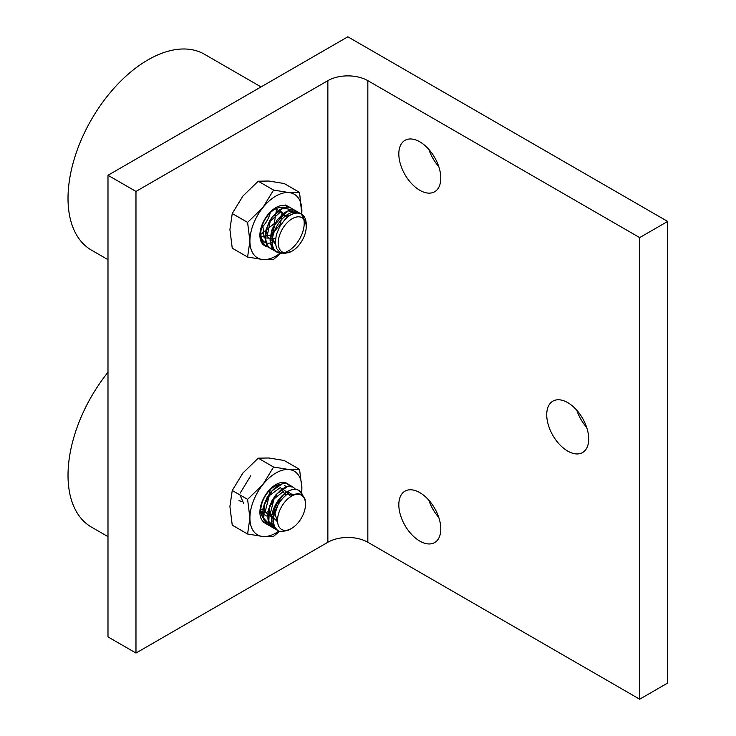 <?xml version="1.0" encoding="UTF-8"?>
<svg xmlns="http://www.w3.org/2000/svg" width="736" height="736" viewBox="0 0 736 736"><rect width="100%" height="100%" fill="white"/><g stroke="black" fill="none" stroke-linecap="round" stroke-linejoin="round"><path stroke-width="1.1" d="M428.849 500.222A29.679 17.14 -120 0 0 438.748 517.362M419.805 492.632A29.679 17.14 60 0 1 439.199 518.788A29.679 17.14 60 0 1 434.645 542.57A29.679 17.14 60 0 1 419.805 541.098A29.679 17.14 60 0 1 400.421 514.952A29.679 17.14 60 0 1 404.966 491.16A29.679 17.14 60 0 1 419.805 492.632M428.849 149.399A29.679 17.14 -120 0 0 438.748 166.538M419.805 141.818A29.679 17.14 60 0 1 439.199 167.964A29.679 17.14 60 0 1 434.645 191.756A29.679 17.14 60 0 1 419.805 190.284A29.679 17.14 60 0 1 400.421 164.128A29.679 17.14 60 0 1 404.966 140.346A29.679 17.14 60 0 1 419.805 141.818M576.766 410.21A29.679 17.14 -120 0 0 586.656 427.34M567.714 402.62A29.679 17.14 60 0 1 587.107 428.775A29.679 17.14 60 0 1 582.562 452.557A29.679 17.14 60 0 1 567.714 451.085A29.679 17.14 60 0 1 548.329 424.939A29.679 17.14 60 0 1 552.874 401.148A29.679 17.14 60 0 1 567.714 402.62M667.653 221.435L639.676 237.599L367.834 80.656A28.272 16.321 0 0 0 327.86 80.656L135.976 191.434L107.99 175.278L347.852 36.8L667.653 221.435L667.653 683.045L639.676 699.2L639.676 237.599M639.676 699.2L367.834 542.257A28.272 16.321 0 0 0 327.86 542.257L135.976 653.044L135.976 191.434M135.976 653.044L107.99 636.888L107.99 175.278M261.041 86.922L204.507 54.28A113.068 65.283 120 0 0 82.211 137.65A113.068 65.283 120 0 0 91.439 250.12L107.99 259.679M107.99 372.287A113.068 65.283 120 0 0 76.056 430.348A113.068 65.283 120 0 0 91.439 527.086L107.99 536.645M292.836 209.87L290.674 207.902L288.457 207.083L284.381 207.34L279.34 209.824L272.283 216.872L278.576 210.376L284.372 207.34L288.172 207.037L290.665 207.902L292.836 209.87M298.08 213.1L296.231 211.149L293.452 209.972L289.377 210.229L284.335 212.713L277.288 219.76L283.553 213.284L289.349 210.248L293.186 209.907L296.056 210.974L298.071 213.1M297.436 213.072L288.457 210.855L277.279 219.76M294.014 213.587L292.505 210.294M292.146 209.834L283.222 208.03L272.283 216.872M273.544 249.633L270.811 248.621L268.106 246.192L266.791 243.947L265.494 238.354L266.864 227.847L272.228 216.954L269.394 221.38L266.101 229.503L265.061 236.937L266.184 243.294L267.177 245.263L270.379 248.363L273.387 249.449M268.557 246.753L265.015 245.208L261.795 241.058L260.489 235.465L261.409 226.605M260.848 234.342L274.261 223.56L276.681 208.371M261.142 236.569L271.474 234.904L280.554 224.002L282.136 212.318L275.568 208.868M262.688 224.213L264.15 237.93L275.549 238.354M287.546 217.056L280.83 211.701L270.232 221.15L267.076 236.523L275.31 243.055M290.177 215.28L282.688 215.906L274.887 224.664L271.75 236.606L275.503 244.867M280.536 252.706L275.816 251.5L273.801 249.918L271.796 246.836L270.498 241.233L270.839 235.042L272.909 227.792L277.214 219.852L271.74 230.267L270.066 239.826L270.342 243.165L271.961 247.774L275.77 251.473M260.148 231.941L260.378 237.59L262.862 243.303L265.374 245.493L276.92 252.144A22.614 13.055 120 0 0 281.722 253.184A22.614 13.055 120 0 1 275.457 228.813A22.614 13.055 120 0 1 300.49 213.633A22.614 13.055 120 0 0 299.534 212.98A22.614 13.055 -60 0 1 300.49 213.633A22.614 13.055 120 0 0 277.297 225.391A22.614 13.055 120 0 0 277.178 252.292A22.614 13.055 120 0 0 300.38 237.535A22.614 13.055 -60 0 0 297.399 212.143A22.614 13.055 -60 0 0 274.307 231.509A22.614 13.055 -60 0 0 281.732 253.184A22.614 13.055 -60 0 1 275.043 229.715A22.614 13.055 -60 0 1 299.534 212.98A22.614 13.055 120 0 0 276.92 226.035A22.614 13.055 120 0 0 276.92 252.144A22.614 13.055 -60 0 1 276.92 226.035A22.614 13.055 -60 0 1 299.534 212.98A22.614 13.055 -60 0 1 300.49 213.633A22.614 13.055 -60 0 0 275.457 228.813A22.614 13.055 -60 0 0 281.732 253.184M284.703 219.77L279.717 226.624L276.368 234.609L275.282 242.273L276.58 248.51L280.002 252.42L284.676 253.57L291.916 251.197M300.969 213.836L298.586 212.87L294.529 213.081L289.855 215.252L284.703 219.76M306.213 226.789A19.789 11.426 -60 0 1 302.855 239.218A19.789 11.426 -60 0 1 292.22 251.022A19.789 11.426 -60 0 1 278.226 242.944A19.789 11.426 -60 0 1 292.22 218.712A19.789 11.426 -60 0 1 306.213 226.789L306.213 224.48A22.614 13.055 120 0 0 301.53 214.13A22.614 13.055 120 0 0 285.918 218.417M305.504 504.234A19.789 11.426 -60 0 1 300.601 519.358A19.789 11.426 -60 0 1 291.52 528.466A19.789 11.426 -60 0 1 277.527 520.389A19.789 11.426 -60 0 1 291.52 496.156A19.789 11.426 -60 0 1 305.504 504.234L304.998 499.036L302.487 494.978L298.328 493.58L295.081 494.206L291.704 495.926L289.634 492.632L287.528 491.538L292.744 489.33L287.528 491.538A22.614 13.055 -60 0 1 302.551 495.034A22.614 13.055 120 0 0 298.825 490.424A22.614 13.055 120 0 0 275.724 504.353A22.614 13.055 120 0 0 277.26 530.095A22.614 13.055 -60 0 1 276.212 529.589A22.614 13.055 -60 0 1 278.935 499.385A22.614 13.055 -60 0 1 302.551 495.034A22.614 13.055 120 0 0 287.528 491.538A22.614 13.055 120 0 0 272.752 511.465A22.614 13.055 120 0 0 276.212 529.589A22.614 13.055 120 0 0 277.26 530.095A22.614 13.055 -60 0 1 272.495 512.376A22.614 13.055 -60 0 1 287.528 491.538A22.614 13.055 -60 0 1 302.551 495.034A22.614 13.055 120 0 0 278.935 499.385A22.614 13.055 120 0 0 276.212 529.589A22.614 13.055 -60 0 1 272.752 511.465A22.614 13.055 -60 0 1 287.528 491.538A22.614 13.055 120 0 0 272.495 512.376A22.614 13.055 120 0 0 277.26 530.095A22.614 13.055 -60 0 1 275.724 504.353A22.614 13.055 -60 0 1 298.825 490.424A22.614 13.055 -60 0 1 302.551 495.034A22.614 13.055 120 0 0 298.825 490.424A22.614 13.055 120 0 0 287.528 491.538M288.282 493.46L287.528 491.694M282.744 483.561L276.202 486.726L270.609 492.228L267.177 497.398L264.196 504.372L262.816 511.584L262.964 516.276L263.939 519.984L267.665 524.593L270.83 525.881L268.07 524.842L263.93 519.975L263.019 516.681L262.945 510.223L263.654 506.322L266.929 497.849L270.609 492.228L277.527 485.797L282.744 483.561L272.154 490.737L264.491 504.528L263.782 518.402L270.682 525.706M271.225 525.835L274.307 525.992M293.259 487.214L291.005 486.404L287.748 486.441L281.198 489.615L274.629 496.414L269.818 505.42L267.821 514.473L267.959 519.165L268.934 522.873L272.66 527.482L275.972 528.798L273.093 527.73L268.953 522.864L267.766 514.869L268.668 509.202L271.952 500.738L275.586 495.126L282.514 488.686L287.748 486.45L277.086 493.681L269.477 507.527L268.833 521.438L275.853 528.641M293.296 487.232L295.486 489.21M288.043 484.196L285.412 483.396L282.817 483.543L286.746 483.681L290.481 486.33M240.184 493.12L250.718 475.796M238.924 500.701L242.751 501.694M239.936 494.942L243.653 503.415M260.82 509.8L263.138 508.824M261.059 513.084L262.761 513.231M263.129 513.222L268.125 511.722M278.364 485.42L277.628 484.987M260.857 511.465L266.257 516.01L274.399 513.866M285.78 495.365L280.434 487.444L269.22 495.76L265.153 511.879L273.571 518.963M290.794 496.598L284.685 490.388L274.013 498.962L270.094 514.363L277.592 521.907M294.234 494.896L287.307 493.957L279.137 501.658L274.988 513.599L277.711 522.891M297.997 489.946L295.412 489.164L292.753 489.33L296.01 489.284L298.301 490.112L300.178 491.722L301.705 494.426M288.3 484.343L293.112 487.122L288.218 486.367M289.634 492.632A22.614 13.055 120 0 0 289.524 492.688A22.614 13.055 120 0 0 274.749 512.615A22.614 13.055 120 0 0 278.208 530.739A22.614 13.055 120 0 0 280.6 531.631L287.647 530.546L289.956 529.368M292.753 489.339L287.528 491.528L282.817 495.466L278.061 501.676L275.043 507.73L273.304 513.682L272.927 521.879L274.372 526.645L277.38 530.187M275.301 240.902A19.55 11.288 -60 0 1 264.868 242.273A19.55 11.288 -60 0 1 260.82 233.321A19.55 11.288 -60 0 1 268.511 214.572A19.55 11.288 -60 0 1 283.02 207.8M288.006 207.009A22.614 13.055 120 0 0 270.333 211.959A22.614 13.055 120 0 0 259.9 235.29A22.614 13.055 120 0 0 268.254 246.689M261.528 227.856A19.55 11.288 120 0 0 270.268 212.713M301.732 214.259A36.745 21.215 120 0 0 301.88 211.057A36.745 21.215 120 0 0 288.889 192.574A36.745 21.215 120 0 0 262.899 207.57A36.745 21.215 120 0 0 249.909 241.058A36.745 21.215 120 0 0 262.899 259.541A36.745 21.215 120 0 0 280.683 252.779M281.06 252.945L273.571 259.366L262.899 259.541L247.59 257.039L249.909 241.058L247.59 222.392L262.899 207.57L273.571 190.072L288.889 192.574L299.552 192.39L301.788 214.286M299.552 192.39L284.206 183.531L268.898 181.028L258.226 181.212L242.917 196.034L232.245 213.532L229.917 229.522L232.245 248.179L247.59 257.039M247.59 222.392L232.245 213.532M273.571 190.072L258.226 181.212M263.276 517.951A19.55 11.288 -60 0 1 263.874 498.511A19.55 11.288 -60 0 1 279.892 484.5M284.418 485.364A19.55 11.288 -60 0 1 286.203 486.864M288.779 484.656A22.614 13.055 120 0 0 264.767 496.193A22.614 13.055 120 0 0 266.036 523.25M291.787 495.88A22.614 13.055 120 0 0 291.879 493.792M269.183 493.138A19.55 11.288 120 0 0 270.268 489.679M301.438 493.773A36.745 21.215 120 0 0 301.88 488.014A36.745 21.215 120 0 0 288.889 469.531A36.745 21.215 120 0 0 262.899 484.536A36.745 21.215 120 0 0 249.909 518.024A36.745 21.215 120 0 0 262.899 536.507A36.745 21.215 120 0 0 278.889 531.088M279.505 531.337L273.571 536.323L262.899 536.507L247.59 534.005L249.909 518.024L247.59 499.358L262.899 484.536L273.571 467.038L288.889 469.531L299.552 469.356L301.88 488.014L301.558 494.058M299.552 469.356L284.206 460.497L268.898 457.994L258.226 458.169L242.917 473L232.245 490.498L229.917 506.478L232.245 525.145L247.59 534.005M273.571 467.038L258.226 458.169M247.59 499.358L232.245 490.498M295.697 210.763L299.534 212.98A22.614 13.055 120 0 0 276.92 226.035A22.614 13.055 120 0 0 276.92 252.144A22.614 13.055 120 0 0 281.722 253.184M277.26 530.095A22.614 13.055 -60 0 1 276.212 529.589A22.614 13.055 120 0 0 277.26 530.095M367.834 542.257L367.834 80.656M327.86 542.257L327.86 80.656M285.697 204.994L295.292 210.533M299.534 212.98L301.53 214.13M292.22 251.022L291.622 251.372M263.056 521.999L278.208 530.739M285.458 482.696L288.144 484.251M298.301 490.121L298.825 490.424M291.52 528.466L289.772 529.478"/></g></svg>
